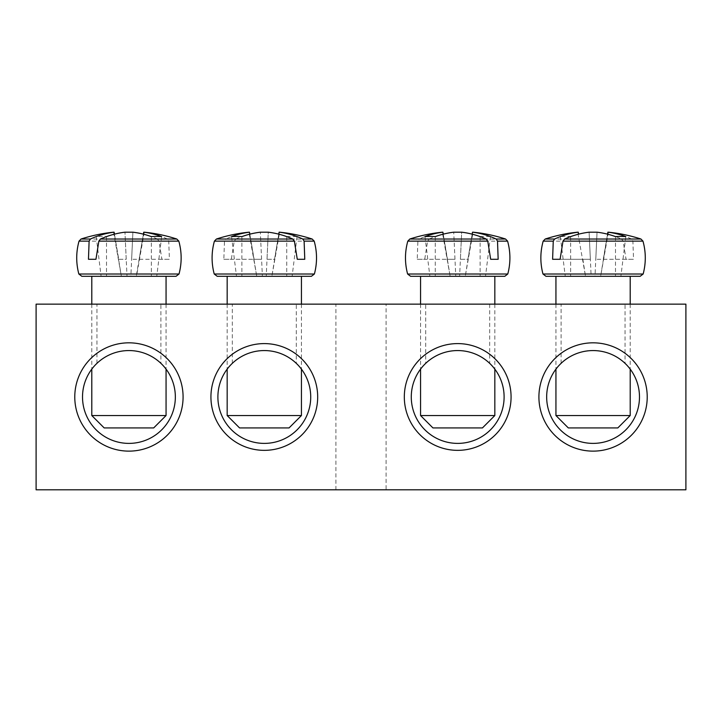 <?xml version="1.0" encoding="UTF-8"?>
<svg xmlns="http://www.w3.org/2000/svg" width="722" height="722" viewBox="0 0 722 722"><rect width="100%" height="100%" fill="white"/><g stroke="black" fill="none" stroke-linecap="round" stroke-linejoin="round"><path stroke-width="0.54" stroke-dasharray="3.61 2.71" d="M425.718 363.337C425.673 362.922 439.869 349.99 457.694 350.558C475.527 349.99 489.724 362.922 489.678 363.337C489.724 362.922 475.527 349.99 457.694 350.558C439.869 349.99 425.673 362.922 425.718 363.337L425.718 304.152L489.678 304.152L425.718 304.152M504.109 396.974A46.416 46.416 0 0 0 457.694 350.558A46.416 46.416 0 0 0 411.278 396.974A46.416 46.416 0 0 0 457.694 443.389A46.416 46.416 0 0 0 504.109 396.974M511.077 396.974A53.374 53.374 0 0 1 431.007 443.2A53.374 53.374 0 0 1 431.007 350.748A53.374 53.374 0 0 1 511.077 396.974M36.1 304.152L685.9 304.152L685.9 489.805L36.1 489.805L36.1 304.152M210.923 396.974A53.374 53.374 0 0 1 290.993 350.748A53.374 53.374 0 0 1 290.993 443.2A53.374 53.374 0 0 1 210.923 396.974M74.781 396.974A54.15 54.15 0 0 1 156.006 350.08A54.15 54.15 0 0 1 156.006 443.877A54.15 54.15 0 0 1 74.781 396.974M538.919 396.974A54.15 54.15 0 0 1 620.144 350.08A54.15 54.15 0 0 1 620.144 443.877A54.15 54.15 0 0 1 538.919 396.974M386.08 489.805L335.92 489.805L386.08 489.805L386.08 304.152L335.92 304.152L386.08 304.152M160.907 363.337C160.952 362.922 146.756 349.99 128.931 350.558C111.098 349.99 96.901 362.922 96.947 363.337C96.901 362.922 111.098 349.99 128.931 350.558C146.756 349.99 160.952 362.922 160.907 363.337L160.907 304.152L96.947 304.152L160.907 304.152M625.053 363.337C625.099 362.922 610.902 349.99 593.069 350.558C575.244 349.99 561.048 362.922 561.093 363.337C561.048 362.922 575.244 349.99 593.069 350.558C610.902 349.99 625.099 362.922 625.053 363.337L625.053 304.152L561.093 304.152L625.053 304.152M296.282 363.337C296.327 362.922 282.131 349.99 264.306 350.558C246.473 349.99 232.276 362.922 232.322 363.337C232.276 362.922 246.473 349.99 264.306 350.558C282.131 349.99 296.327 362.922 296.282 363.337L296.282 304.152L232.322 304.152L296.282 304.152M217.891 396.974A46.416 46.416 0 0 0 264.306 443.389A46.416 46.416 0 0 0 310.722 396.974A46.416 46.416 0 0 0 264.306 350.558A46.416 46.416 0 0 0 217.891 396.974M546.653 396.974A46.416 46.416 0 0 0 593.069 443.389A46.416 46.416 0 0 0 639.484 396.974A46.416 46.416 0 0 0 593.069 350.558A46.416 46.416 0 0 0 546.653 396.974M82.516 396.974A46.416 46.416 0 0 0 128.931 443.389A46.416 46.416 0 0 0 175.347 396.974A46.416 46.416 0 0 0 128.931 350.558A46.416 46.416 0 0 0 82.516 396.974M640.17 276.3L630.207 276.3M545.2 239.027L621.552 239.027L623.14 241.13L626.046 259.279L633.537 259.279L632.887 241.13L631.551 239.027L640.946 239.027M582.862 259.279L585.515 276.3L577.735 232.195L578.259 232.195A154.607 108.905 -97.1 0 0 560.344 236.608A152.541 107.452 -97.1 0 1 570.642 236.608A154.607 108.905 97.1 0 1 589.107 232.195L590.361 259.279L560.101 259.279L590.361 259.279M631.551 239.027A154.607 108.905 97.1 0 0 607.888 232.195L608.411 232.195L600.632 276.3L591.147 276.3L589.107 232.195L597.04 232.195A154.607 108.905 -97.1 0 1 621.552 239.027M555.94 415.538L630.207 415.538M617.824 427.92L568.313 427.92M607.554 234.163L600.632 276.3M585.515 276.3L594.991 276.3L597.04 232.195L595.785 259.279L603.276 259.279L607.888 232.195M560.344 236.608L565.254 276.3L585.759 276.3M570.642 236.608L570.642 276.3L565.254 276.3M591.147 276.3L570.642 276.3M625.803 236.608L620.884 276.3L600.379 276.3M615.496 236.608L615.496 276.3L620.884 276.3M594.991 276.3L615.496 276.3M603.276 259.279L633.537 259.279M626.046 259.279L595.785 259.279M176.033 276.3L81.83 276.3M155.185 276.3L91.793 276.3L155.185 276.3M81.054 239.027L157.405 239.027L159.002 241.13L161.899 259.279L169.399 259.279L168.74 241.13L167.414 239.027L176.8 239.027M143.407 234.163L136.241 276.3L127.009 276.3L124.96 232.195L126.215 259.279L118.724 259.279L114.446 234.163L121.368 276.3L113.589 232.195L114.112 232.195A154.607 108.905 -97.1 0 0 96.197 236.608A152.541 107.452 -97.1 0 1 106.504 236.608A154.607 108.905 97.1 0 1 124.96 232.195L132.893 232.195A154.607 108.905 -97.1 0 1 157.405 239.027M121.368 276.3L130.853 276.3L132.893 232.195L131.639 259.279L169.399 259.279M161.899 259.279L131.639 259.279M167.414 239.027A154.607 108.905 97.1 0 0 143.741 232.195L144.265 232.195L136.485 276.3M139.138 259.279L143.741 232.195M91.793 415.538L166.06 415.538M153.687 427.92L104.176 427.92M161.656 236.608L156.746 276.3L136.241 276.3M151.358 236.608L151.358 276.3L156.746 276.3M130.853 276.3L151.358 276.3M96.197 236.608L101.116 276.3L121.621 276.3M106.504 236.608L106.504 276.3L101.116 276.3M127.009 276.3L106.504 276.3M118.724 259.279L126.215 259.279M301.435 276.3L217.205 276.3M216.429 239.027L225.824 239.027L224.488 241.13L223.838 259.279L231.329 259.279L234.235 241.13L235.823 239.027L312.175 239.027M235.823 239.027A154.607 108.905 97.1 0 1 260.335 232.195L268.268 232.195L266.228 276.3L256.743 276.3L248.964 232.195L249.487 232.195A154.607 108.905 -97.1 0 0 225.824 239.027M249.487 232.195L254.099 259.279L261.59 259.279L231.329 259.279M223.838 259.279L254.099 259.279M268.268 232.195A154.607 108.905 -97.1 0 1 286.733 236.608A152.541 107.452 97.1 0 1 297.031 236.608A154.607 108.905 97.1 0 0 279.116 232.195L279.64 232.195L271.86 276.3L278.782 234.163L274.513 259.279L267.014 259.279L268.268 232.195M261.59 259.279L260.335 232.195L262.384 276.3L271.86 276.3M227.168 415.538L301.435 415.538M289.062 427.92L239.551 427.92M256.743 276.3L249.821 234.163M286.733 236.608L286.733 276.3L266.228 276.3M297.031 236.608L292.121 276.3L286.733 276.3M271.616 276.3L292.121 276.3M241.879 236.608L241.879 276.3L262.384 276.3M231.572 236.608L236.491 276.3L241.879 276.3M256.996 276.3L236.491 276.3M267.014 259.279L274.513 259.279M504.795 276.3L410.592 276.3M420.565 276.3L494.832 276.3M409.825 239.027L419.211 239.027L417.885 241.13L417.226 259.279L424.726 259.279L427.623 241.13L429.22 239.027L505.571 239.027M429.22 239.027A154.607 108.905 97.1 0 1 453.732 232.195L461.665 232.195L459.616 276.3L450.14 276.3L442.36 232.195L442.884 232.195A154.607 108.905 -97.1 0 0 419.211 239.027M442.884 232.195L447.487 259.279L454.986 259.279L424.726 259.279M417.226 259.279L447.487 259.279M461.665 232.195A154.607 108.905 -97.1 0 1 480.121 236.608A152.541 107.452 97.1 0 1 490.428 236.608A154.607 108.905 97.1 0 0 472.513 232.195L473.036 232.195L465.257 276.3L472.179 234.163L467.901 259.279L460.41 259.279L461.665 232.195M454.986 259.279L453.732 232.195L455.772 276.3L465.257 276.3M420.565 415.538L494.832 415.538M482.449 427.92L432.938 427.92M450.14 276.3L443.218 234.163M480.121 236.608L480.121 276.3L459.616 276.3M490.428 236.608L485.509 276.3L480.121 276.3M465.004 276.3L485.509 276.3M435.267 236.608L435.267 276.3L455.772 276.3M424.969 236.608L429.879 276.3L435.267 276.3M450.384 276.3L429.879 276.3M460.41 259.279L467.901 259.279M542.98 274.008L643.158 274.008M623.14 241.13L543.179 241.13M642.968 241.13L632.887 241.13M78.842 274.008L179.02 274.008M178.821 241.13L168.74 241.13M159.002 241.13L79.032 241.13M214.217 274.008L314.395 274.008M314.196 241.13L234.235 241.13M224.488 241.13L214.407 241.13M407.605 274.008L507.783 274.008M507.593 241.13L427.623 241.13M417.885 241.13L407.804 241.13M489.678 304.152L489.678 363.337M335.92 489.805L335.92 304.152M96.947 363.337L96.947 304.152M561.093 363.337L561.093 304.152M232.322 363.337L232.322 304.152M555.94 304.152L555.94 369.132M630.207 304.152L630.207 369.132M91.793 304.152L91.793 369.132M166.06 304.152L166.06 369.132M227.168 304.152L227.168 369.132M301.435 304.152L301.435 369.132M420.565 304.152L420.565 369.132M494.832 304.152L494.832 369.132"/><path stroke-width="1.08" d="M411.278 396.974A46.416 46.416 0 0 1 480.906 356.785A46.416 46.416 0 0 1 480.906 437.171A46.416 46.416 0 0 1 411.278 396.974M404.32 396.974A53.374 53.374 0 0 0 484.381 443.2A53.374 53.374 0 0 0 484.381 350.748A53.374 53.374 0 0 0 404.32 396.974M685.9 304.152L36.1 304.152L36.1 489.805L685.9 489.805L685.9 304.152M317.68 396.974A53.374 53.374 0 0 0 237.619 350.748A53.374 53.374 0 0 0 237.619 443.2A53.374 53.374 0 0 0 317.68 396.974M183.081 396.974A54.15 54.15 0 0 0 101.856 350.08A54.15 54.15 0 0 0 101.856 443.877A54.15 54.15 0 0 0 183.081 396.974M647.219 396.974A54.15 54.15 0 0 0 565.994 350.08A54.15 54.15 0 0 0 565.994 443.877A54.15 54.15 0 0 0 647.219 396.974M310.722 396.974A46.416 46.416 0 0 1 241.094 437.171A46.416 46.416 0 0 1 241.094 356.785A46.416 46.416 0 0 1 310.722 396.974M639.484 396.974A46.416 46.416 0 0 1 569.866 437.171A46.416 46.416 0 0 1 569.866 356.785A46.416 46.416 0 0 1 639.484 396.974M175.347 396.974A46.416 46.416 0 0 1 105.719 437.171A46.416 46.416 0 0 1 105.719 356.785A46.416 46.416 0 0 1 175.347 396.974M630.207 304.152L630.207 276.3L545.967 276.3L640.17 276.3L643.158 274.008L542.98 274.008L545.967 276.3M562.998 241.13L642.968 241.13L640.946 239.027L564.595 239.027L562.998 241.13L560.101 259.279L552.601 259.279L553.26 241.13L554.586 239.027L545.2 239.027L543.179 241.13L553.26 241.13M640.946 239.027A154.716 154.716 0 0 0 608.411 232.195L607.888 232.195A154.607 108.905 97.1 0 1 625.803 236.608A152.541 107.452 97.1 0 0 615.496 236.608A154.607 108.905 -97.1 0 0 597.04 232.195L589.107 232.195A154.607 108.905 97.1 0 0 564.595 239.027M554.586 239.027A154.607 108.905 -97.1 0 1 578.259 232.195L577.735 232.195A154.716 154.716 0 0 0 545.2 239.027M560.101 259.279L552.601 259.279M578.593 234.163L578.259 232.195L578.593 234.163M630.207 415.538L555.94 415.538L568.313 427.92L617.824 427.92L630.207 415.538L630.207 369.132M607.888 232.195L607.554 234.163M162.233 276.3L176.033 276.3L179.02 274.008L78.842 274.008L81.83 276.3L162.233 276.3M98.86 241.13L178.821 241.13L176.8 239.027L100.448 239.027L98.86 241.13L95.954 259.279L88.463 259.279L89.113 241.13L90.449 239.027L81.054 239.027L79.032 241.13L89.113 241.13M90.449 239.027A154.607 108.905 -97.1 0 1 114.112 232.195L113.589 232.195A154.716 154.716 0 0 0 81.054 239.027M176.8 239.027A154.716 154.716 0 0 0 144.265 232.195L143.741 232.195A154.607 108.905 97.1 0 1 161.656 236.608A152.541 107.452 97.1 0 0 151.358 236.608A154.607 108.905 -97.1 0 0 132.893 232.195L124.96 232.195A154.607 108.905 97.1 0 0 100.448 239.027M155.185 415.538L91.793 415.538L104.176 427.92L153.687 427.92L166.06 415.538L155.185 415.538M114.446 234.163L114.112 232.195L114.446 234.163M143.741 232.195L143.407 234.163M95.954 259.279L88.463 259.279M314.196 241.13L312.175 239.027L302.789 239.027L304.115 241.13L314.196 241.13C317.229 252.068 317.292 263.034 314.395 274.008L214.217 274.008L217.205 276.3L311.408 276.3L301.435 276.3L301.435 304.152M304.115 241.13L304.774 259.279L297.274 259.279L294.377 241.13L292.78 239.027L216.429 239.027L214.407 241.13L294.377 241.13M292.78 239.027A154.607 108.905 -97.1 0 0 268.268 232.195L260.335 232.195A154.607 108.905 97.1 0 0 241.879 236.608A152.541 107.452 -97.1 0 0 231.572 236.608A154.607 108.905 -97.1 0 1 249.487 232.195L248.964 232.195A154.716 154.716 0 0 0 216.429 239.027M312.175 239.027A154.716 154.716 0 0 0 279.64 232.195L279.116 232.195A154.607 108.905 97.1 0 1 302.789 239.027M301.435 415.538L227.168 415.538L239.551 427.92L289.062 427.92L301.435 415.538L301.435 369.132M278.782 234.163L279.116 232.195L278.782 234.163M249.821 234.163L249.487 232.195M304.774 259.279L297.274 259.279M410.592 276.3L504.795 276.3L507.783 274.008L407.605 274.008L410.592 276.3M494.832 304.152L494.832 276.3L420.565 276.3L420.565 304.152M497.512 241.13L507.593 241.13L505.571 239.027L496.176 239.027L497.512 241.13L498.162 259.279L490.671 259.279L487.765 241.13L486.177 239.027L409.825 239.027L407.804 241.13L487.765 241.13M486.177 239.027A154.607 108.905 -97.1 0 0 461.665 232.195L453.732 232.195A154.607 108.905 97.1 0 0 435.267 236.608A152.541 107.452 -97.1 0 0 424.969 236.608A154.607 108.905 -97.1 0 1 442.884 232.195L442.36 232.195A154.716 154.716 0 0 0 409.825 239.027M505.571 239.027A154.716 154.716 0 0 0 473.036 232.195L472.513 232.195A154.607 108.905 97.1 0 1 496.176 239.027M494.832 415.538L420.565 415.538L432.938 427.92L482.449 427.92L494.832 415.538L494.832 369.132M472.179 234.163L472.513 232.195L472.179 234.163M443.218 234.163L442.884 232.195M498.162 259.279L490.671 259.279M543.179 241.13C540.146 252.068 540.083 263.034 542.98 274.008M642.968 241.13C645.991 252.068 646.055 263.034 643.158 274.008M555.94 276.3L555.94 304.152M555.94 369.132L555.94 415.538M178.821 241.13C181.854 252.068 181.917 263.034 179.02 274.008M79.032 241.13C76.009 252.068 75.945 263.034 78.842 274.008M91.793 276.3L91.793 304.152M91.793 369.132L91.793 415.538M166.06 276.3L166.06 304.152M166.06 369.132L166.06 415.538M314.395 274.008L311.408 276.3M214.407 241.13C211.384 252.068 211.32 263.034 214.217 274.008M227.168 276.3L227.168 304.152M227.168 369.132L227.168 415.538M507.593 241.13C510.616 252.068 510.68 263.034 507.783 274.008M407.804 241.13C404.771 252.068 404.708 263.034 407.605 274.008M420.565 369.132L420.565 415.538"/></g></svg>
